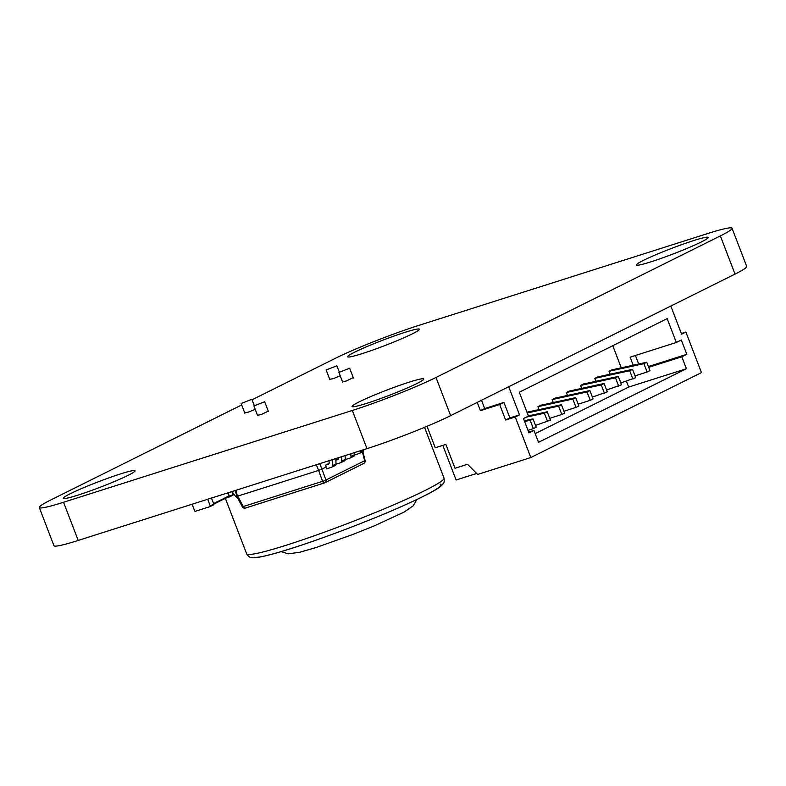 <?xml version="1.0" encoding="UTF-8"?>
<svg xmlns="http://www.w3.org/2000/svg" width="786" height="786" viewBox="0 0 786 786"><rect width="100%" height="100%" fill="white"/><g stroke="black" fill="none" stroke-linecap="round" stroke-linejoin="round"><path stroke-width="1.18" d="M39.3 507.52L53.949 545.7A64.049 4.804 159 0 0 78.207 540.434L63.548 502.264A64.049 4.804 159 0 1 39.3 507.52A64.049 4.804 159 0 1 50.982 499.867L241.685 404.947M63.548 502.264L352.334 410.459A64.049 4.804 159 0 0 435.984 377.476L720.369 235.918A64.049 4.804 159 0 0 732.051 228.264L746.7 266.434A64.049 4.804 159 0 1 735.018 274.098L450.633 415.647A64.049 4.804 159 0 1 366.983 448.629L352.334 410.459M78.207 540.434L366.983 448.629M252.051 399.779L335.367 358.318A64.049 4.804 159 0 1 419.017 325.325L707.793 233.521A64.049 4.804 159 0 1 732.051 228.264M255.204 409.319L248.376 412.139L244.711 412.837M412.395 333.824A38.435 2.879 159 0 1 372.79 350.045A38.435 2.879 159 0 1 347.648 356.775A38.435 2.879 159 0 1 382.497 340.309A38.435 2.879 159 0 1 419.41 329.226A38.435 2.879 159 0 1 412.395 333.824M353.268 377.614L346.174 381.053L342.5 381.75M340.22 375.796L333.392 378.616L329.727 379.314M650.975 261.817A38.435 2.879 159 0 1 636.424 264.97A38.435 2.879 159 0 1 671.273 248.514A38.435 2.879 159 0 1 708.186 237.431A38.435 2.879 159 0 1 688.939 247.59A38.435 2.879 159 0 1 650.975 261.817M268.252 411.137L261.158 414.576L257.494 415.263M77.814 495.17A38.435 2.879 159 0 1 63.263 498.334A38.435 2.879 159 0 1 98.103 481.867A38.435 2.879 159 0 1 135.025 470.785A38.435 2.879 159 0 1 115.768 480.953A38.435 2.879 159 0 1 77.814 495.17M416.796 383.578A38.435 2.879 159 0 1 377.182 399.789A38.435 2.879 159 0 1 352.04 406.529A38.435 2.879 159 0 1 386.889 390.062A38.435 2.879 159 0 1 423.801 378.98A38.435 2.879 159 0 1 416.796 383.578M231.85 491.594L232.99 494.561A0.639 0.501 63.5 0 1 232.735 495.308L229.286 497.017M228.078 492.793L229.433 496.33A0.639 0.501 63.5 0 1 229.178 497.076L225.67 498.196M227.694 492.91L228.864 495.976A0.639 0.501 63.5 0 1 228.618 496.723L213.792 504.101A0.639 0.501 63.5 0 1 213.537 504.858L210.098 506.577M211.473 498.069L213.792 504.111L228.667 496.693M192.108 504.229L194.643 510.841A0.639 0.501 -116.5 0 0 195.35 511.283L209.99 506.626A0.639 0.501 63.5 0 0 210.039 506.606L213.596 504.838M207.701 499.267L210.235 505.879A0.639 0.501 63.5 0 1 210.039 506.606M316.326 464.742L318.605 470.411L237.736 496.123L243.277 506.528L322.604 481.317L318.605 470.411L321.936 469.095L325.935 480L364.616 460.743L362.425 451.94M329.029 460.694L329.167 462.738A1.926 1.503 63.5 0 1 328.253 464.31L325.394 465.224L326.21 466.972L321.936 469.095L319.755 463.652M325.394 465.224L329.098 463.406M335.819 460.036L338.334 458.808M332.124 459.712L332.517 465.695A1.926 1.503 -116.5 0 1 331.604 467.257L326.77 468.8L326.21 466.972M235.319 490.493L236.773 496.33L242.353 506.823L243.277 506.528A2.564 1.572 -107.6 0 0 245.389 508.061L324.716 482.85A2.564 1.572 -107.6 0 1 322.604 481.317A2.564 0.501 -20.1 0 0 325.935 480A2.564 2.014 -116.5 0 1 325.08 482.692L363.761 463.445A2.564 2.014 63.5 0 1 363.535 463.534M237.234 496.025L236.262 490.189M332.517 465.695L336.074 463.917L335.72 458.572M336.074 463.917A1.926 1.503 63.5 0 1 335.16 465.489L331.938 467.1M338.383 457.727L338.402 458.14A1.926 1.503 63.5 0 1 337.499 459.712L335.828 460.242M336.074 464.182L340.849 462.659A1.926 1.503 -116.5 0 0 341.763 461.087L341.478 456.745M341.763 461.087L345.309 459.319L345.074 455.595M345.309 459.319A1.926 1.503 63.5 0 1 344.406 460.891L341.173 462.502M347.019 454.976A1.926 1.503 63.5 0 1 346.744 455.114L345.074 455.644M345.309 459.584L350.094 458.061A1.926 1.503 -116.5 0 0 350.998 456.489L350.821 453.768M350.998 456.489L354.555 454.721L354.417 452.628M354.555 454.721A1.926 1.503 63.5 0 1 353.651 456.293L350.418 457.894M354.555 454.976L359.34 453.463A1.926 1.503 -116.5 0 0 360.243 451.891L360.175 450.8M360.243 451.891L363.771 449.661M363.8 450.123A1.926 1.503 63.5 0 1 362.886 451.695L359.664 453.296M237.254 497.233A1.926 1.503 -116.5 0 1 235.692 496.467L231.909 491.574M235.004 490.592L235.495 491.221M670.812 306.049L681.609 334.178L685.873 332.046L701.446 372.603L530.815 457.54L515.243 416.983L519.507 414.861L508.719 386.741M686.807 354.319L681.305 340.004L676.333 342.48L667.176 318.625L519.291 392.234L528.447 416.089L523.476 418.574L528.968 432.88L533.949 430.404L538.528 442.331L686.404 368.722L681.826 356.795L686.807 354.319L648.401 366.531M530.815 457.54L477.652 474.439L467.523 464.271L455.006 468.25L445.849 444.395L435.257 447.765L427.024 426.287M477.249 402.403L480.413 410.656L499.67 404.535L505.614 420.048L515.243 416.983M481.513 400.28L484.687 408.533L503.934 402.412L509.888 417.916L519.507 414.861M509.888 417.916L505.614 420.048M442.813 445.367L456.106 480.01L476.689 473.467M681.344 333.49L685.873 332.046M633.211 365.205L630.126 357.168L676.333 342.48M648.705 367.327L681.826 356.795M535.178 433.617L628.653 387.085L626.383 381.171M621.254 367.819L612.775 345.712M628.653 387.085L686.404 368.722M638.684 364.016L635.412 355.488M528.664 432.084L533.949 430.404M503.934 402.412L499.67 404.535M484.687 408.533L480.413 410.656M537.938 406.667L572.817 399.052L576.02 407.403L578.869 405.989L575.666 397.637L540.788 405.252L537.938 406.667L539.068 409.604M552.155 399.583L587.034 391.978L589.883 390.563L555.004 398.168L552.155 399.583L553.285 402.52M566.382 392.509L601.261 384.904L604.1 383.489L569.221 391.094L566.382 392.509L567.502 395.446M580.599 385.435L615.477 377.82L618.317 376.406L583.438 384.02L580.599 385.435L581.728 388.363M594.815 378.351L629.694 370.746L632.543 369.332L597.665 376.936L594.815 378.351L595.945 381.289M609.032 371.277L643.911 363.672L646.76 362.248L611.881 369.862L609.032 371.277L610.162 374.215M632.543 369.332L635.746 377.683L620.822 382.929M618.317 376.406L621.53 384.757L606.605 390.013M527.249 412.974L558.6 406.136L561.803 414.487L549.728 418.319M524.596 421.502L530.157 420.294L533.37 428.635L527.995 430.345M576.02 407.403L563.945 411.245M629.694 370.746L632.897 379.098M587.034 391.978L590.247 400.329L578.172 404.171M526.974 412.237L561.44 404.721L564.653 413.072L561.803 414.487M615.477 377.82L618.68 386.172M589.883 390.563L593.086 398.915L590.247 400.329M524.321 420.765L533.006 418.879L530.157 420.294M643.911 363.672L647.124 372.014L635.049 375.855M528.379 415.912L547.223 411.795L550.426 420.146L535.512 425.403M526.325 417.15L544.384 413.21L547.587 421.561M547.223 411.795L544.384 413.21M604.1 383.489L607.303 391.831L592.389 397.087M646.76 362.248L649.963 370.599L647.124 372.014M575.666 397.637L572.817 399.052M533.006 418.879L536.209 427.22L533.37 428.635M561.44 404.721L558.6 406.136M601.261 384.904L604.463 393.246M264.617 401.764L253.907 405.93L264.617 401.764M349.623 368.241L338.913 372.407L349.623 368.241M251.834 399.327L241.125 403.493L251.834 399.327M336.85 365.804L326.141 369.97L336.85 365.804M450.633 415.647L435.984 377.476M735.018 274.098L720.369 235.918M229.433 496.33L232.99 494.561M213.586 503.58L228.864 495.976M210.235 505.879L213.792 504.111M324.569 482.879L245.537 508.002A2.564 1.572 -107.6 0 1 245.389 508.061A2.564 2.564 0 0 1 242.353 506.823M365.107 460.527L364.616 460.743A2.564 2.014 63.5 0 1 363.761 463.445A2.564 2.564 0 0 0 365.107 460.527L362.906 451.695M246.627 553.776A105.697 7.929 -21 0 0 247.688 554.385A105.697 7.929 -21 0 0 354.083 521A105.697 7.929 -21 0 0 443.992 478.016C444.689 484.117 443.294 482.565 442.882 484.127L441.034 486.013C437.38 489.511 424.381 496.28 402.039 506.302C367.101 521.855 314.695 541.564 283.156 551.006C256.265 559.141 252.021 557.795 251.461 557.559C249.84 557.598 248.229 556.341 246.627 553.776L225.356 498.344M440.032 484.038A100.579 7.546 159 0 1 361.108 523.329A100.579 7.546 159 0 1 254.251 557.294M229.237 497.057L232.794 495.278M331.78 467.189L335.337 465.42M341.016 462.59L344.573 460.822M350.261 457.992L353.818 456.224M359.507 453.394L363.063 451.626M253.907 405.93L257.641 415.656M338.913 372.407L342.657 382.143M241.125 403.493L244.859 413.23M326.141 369.97L329.874 379.707M416.855 499.523L413.2 505.82L404.132 512.089L373.979 526.011L352.541 534.588L315.775 547.636L299.466 552.322L288.187 553.835L281.192 551.605M424.538 427.329L443.992 478.016M336.909 365.844L339.297 372.073M251.893 399.357L254.281 405.596M349.682 368.27L353.415 378.007M264.666 401.793L268.409 411.53"/></g></svg>
